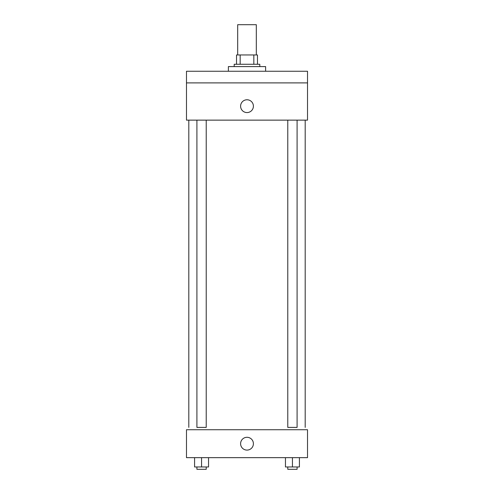 <?xml version="1.0" encoding="UTF-8"?>
<svg xmlns="http://www.w3.org/2000/svg" width="494" height="494" viewBox="0 0 494 494"><rect width="100%" height="100%" fill="white"/><g stroke="black" fill="none" stroke-linecap="round" stroke-linejoin="round"><path stroke-width="0.74" d="M256.312 54.964L256.312 24.7L237.688 24.7L237.688 54.964M240.17 64.269L240.17 54.964L236.527 54.964L236.527 64.269L236.527 54.964M240.17 54.964L257.473 54.964L257.473 64.269M253.83 64.269L253.83 54.964M234.199 66.597L234.199 64.269L259.801 64.269L259.801 66.597M265.624 71.253L265.624 66.597L228.376 66.597L228.376 71.253M186.479 71.253L307.521 71.253L307.521 82.893L186.479 82.893L186.479 71.253M307.521 82.893L307.521 120.135L186.479 120.135L186.479 82.893M247 112.57A6.403 6.403 0 0 1 241.455 102.968A6.403 6.403 0 0 1 252.545 102.968A6.403 6.403 0 0 1 247 112.57M287.78 120.135L287.78 427.403L297.092 427.403L297.092 120.135M206.22 120.135L206.22 427.403L196.908 427.403L196.908 120.135M186.479 429.731L307.521 429.731L307.521 457.66L186.479 457.66L186.479 429.731M247 450.096A6.403 6.403 0 0 1 241.455 440.494A6.403 6.403 0 0 1 252.545 440.494A6.403 6.403 0 0 1 247 450.096M285.452 457.66L285.452 466.972L299.42 466.972L299.42 457.66L299.42 466.972M292.436 466.972L292.436 457.66M297.092 466.972L297.092 469.3L287.78 469.3L287.78 466.972M194.58 457.66L194.58 466.972L208.548 466.972L208.548 457.66L208.548 466.972M201.564 466.972L201.564 457.66M206.22 466.972L206.22 469.3L196.908 469.3L196.908 466.972M305.193 427.403L305.193 120.135M188.807 427.403L188.807 120.135"/></g></svg>
